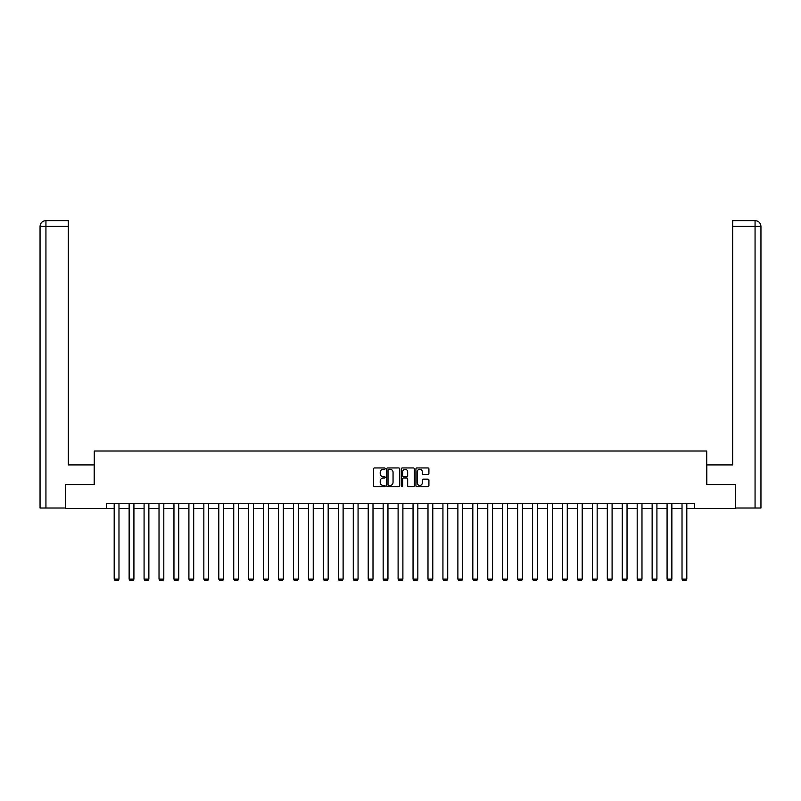 <?xml version="1.0" encoding="UTF-8"?>
<svg xmlns="http://www.w3.org/2000/svg" width="801" height="801" viewBox="0 0 801 801"><rect width="100%" height="100%" fill="white"/><g stroke="black" fill="none" stroke-linecap="round" stroke-linejoin="round"><path stroke-width="1.2" d="M385.171 468.615A0.661 0.661 0 0 0 384.52 467.954L374.528 467.954A0.941 0.941 0 0 0 373.586 468.895L373.586 485.827A0.941 0.941 0 0 0 374.528 486.758L384.52 486.758A0.661 0.661 0 0 0 385.171 486.107A0.661 0.661 0 0 0 384.52 485.446L383.218 485.446A3.004 3.004 0 0 1 380.215 482.442L380.215 481.031A3.004 3.004 0 0 1 383.218 478.017L384.52 478.017A0.661 0.661 0 0 0 385.171 477.356A0.661 0.661 0 0 0 384.52 476.705L383.218 476.705A3.004 3.004 0 0 1 380.215 473.691L380.215 472.28A3.004 3.004 0 0 1 383.218 469.276L384.52 469.276A0.661 0.661 0 0 0 385.171 468.615M427.974 474.582A0.941 0.941 0 0 0 428.915 473.651L428.915 468.895A0.941 0.941 0 0 0 427.974 467.954L416.88 467.954A0.941 0.941 0 0 0 415.939 468.895L415.939 485.827A0.941 0.941 0 0 0 416.88 486.758L427.974 486.758A0.941 0.941 0 0 0 428.915 485.827L428.915 480.089A0.941 0.941 0 0 0 427.974 479.148L423.228 479.148A0.941 0.941 0 0 0 422.287 480.089L422.287 482.933A2.513 2.513 0 0 1 419.774 485.446A2.513 2.513 0 0 1 417.261 482.933L417.261 471.789A2.513 2.513 0 0 1 419.774 469.276A2.513 2.513 0 0 1 422.287 471.789L422.287 473.651A0.941 0.941 0 0 0 423.228 474.582L427.974 474.582M68.305 220.645L45.807 220.645L68.305 220.645L68.305 226.393L45.937 226.393L45.937 508.014L65.432 508.014L65.432 484.545L94.268 484.545L94.268 451.023L706.732 451.023L706.732 484.545L735.278 484.545L735.278 508.495L694.567 508.495L694.567 503.699L106.433 503.699L106.433 508.495L114.193 508.495M65.722 484.545L65.722 508.495L106.433 508.495M399.679 468.895A0.941 0.941 0 0 0 398.738 467.954L387.644 467.954A0.941 0.941 0 0 0 386.703 468.895L386.703 485.827A0.941 0.941 0 0 0 387.644 486.758L398.738 486.758A0.941 0.941 0 0 0 399.679 485.827L399.679 468.895M402.262 467.954L413.356 467.954A0.941 0.941 0 0 1 414.297 468.895L414.297 485.827A0.941 0.941 0 0 1 413.356 486.758L408.61 486.758A0.941 0.941 0 0 1 407.669 485.827L407.669 478.958A0.941 0.941 0 0 0 406.728 478.017L403.584 478.017A0.941 0.941 0 0 0 402.643 478.958L402.643 486.107A0.661 0.661 0 0 1 401.982 486.758A0.661 0.661 0 0 1 401.321 486.107L401.321 468.895A0.941 0.941 0 0 1 402.262 467.954M118.979 508.495L129.131 508.495M133.917 508.495L144.08 508.495M148.866 508.495L159.019 508.495M163.804 508.495L173.957 508.495M178.753 508.495L188.906 508.495M193.692 508.495L203.844 508.495M208.64 508.495L218.793 508.495M223.579 508.495L233.732 508.495M238.518 508.495L248.68 508.495M253.466 508.495L263.619 508.495M268.405 508.495L278.558 508.495M283.354 508.495L293.506 508.495M298.292 508.495L308.445 508.495M313.241 508.495L323.394 508.495M328.18 508.495L338.332 508.495M343.118 508.495L353.281 508.495M358.067 508.495L368.22 508.495M373.006 508.495L383.158 508.495M387.954 508.495L398.107 508.495M402.893 508.495L413.046 508.495M417.842 508.495L427.994 508.495M432.78 508.495L442.933 508.495M447.719 508.495L457.882 508.495M462.668 508.495L472.82 508.495M477.606 508.495L487.759 508.495M492.555 508.495L502.708 508.495M507.494 508.495L517.646 508.495M522.442 508.495L532.595 508.495M537.381 508.495L547.534 508.495M552.32 508.495L562.482 508.495M567.268 508.495L577.421 508.495M582.207 508.495L592.36 508.495M597.156 508.495L607.308 508.495M612.094 508.495L622.247 508.495M627.043 508.495L637.195 508.495M641.981 508.495L652.134 508.495M656.92 508.495L667.083 508.495M671.869 508.495L682.021 508.495M686.807 508.495L694.567 508.495M388.675 469.276A0.661 0.661 0 0 0 388.014 469.937L388.014 484.785A0.661 0.661 0 0 0 388.675 485.446L390.037 485.446A3.004 3.004 0 0 0 393.051 482.442L393.051 472.28A3.004 3.004 0 0 0 390.037 469.276L388.675 469.276M407.669 471.839A2.513 2.513 0 0 0 405.156 469.326A2.513 2.513 0 0 0 402.643 471.839L402.643 475.764A0.941 0.941 0 0 0 403.584 476.705L406.728 476.705A0.941 0.941 0 0 0 407.669 475.764L407.669 471.839M118.979 503.699L118.979 579.103L114.193 579.103L114.193 503.699M118.979 579.103L118.258 580.355L114.903 580.355L114.193 579.103M94.168 484.545L94.168 464.91L68.305 464.91L68.305 226.393M45.937 508.014L40.05 508.014L40.05 226.393C40.39 222.908 42.303 220.986 45.787 220.645L45.807 220.645C42.303 220.996 40.39 222.908 40.05 226.393L40.05 450.542M45.937 220.645L47.239 220.645L45.937 220.645L45.937 226.393L40.05 226.393M706.832 484.545L706.832 464.91L732.695 464.91L732.695 220.645L755.193 220.645L732.695 220.645M760.95 508.014L760.95 450.542L760.95 508.014L735.568 508.014L735.278 484.545M755.063 220.645L753.761 220.645L755.063 220.645L755.063 226.393L732.695 226.393M755.063 508.014L755.063 226.393L760.95 226.393L760.95 450.542L760.95 226.393C760.61 222.908 758.697 220.986 755.213 220.645M133.917 503.699L133.917 579.103L129.131 579.103L129.131 503.699M133.917 579.103L133.206 580.355L129.852 580.355L129.131 579.103M148.866 503.699L148.866 579.103L144.08 579.103L144.08 503.699M148.866 579.103L148.145 580.355L144.791 580.355L144.08 579.103M163.804 503.699L163.804 579.103L159.019 579.103L159.019 503.699M163.804 579.103L163.094 580.355L159.739 580.355L159.019 579.103M178.753 503.699L178.753 579.103L173.957 579.103L173.957 503.699M178.753 579.103L178.032 580.355L174.678 580.355L173.957 579.103M193.692 503.699L193.692 579.103L188.906 579.103L188.906 503.699M193.692 579.103L192.971 580.355L189.627 580.355L188.906 579.103M208.64 503.699L208.64 579.103L203.844 579.103L203.844 503.699M208.64 579.103L207.92 580.355L204.565 580.355L203.844 579.103M223.579 503.699L223.579 579.103L218.793 579.103L218.793 503.699M223.579 579.103L222.858 580.355L219.504 580.355L218.793 579.103M238.518 503.699L238.518 579.103L233.732 579.103L233.732 503.699M238.518 579.103L237.807 580.355L234.453 580.355L233.732 579.103M253.466 503.699L253.466 579.103L248.68 579.103L248.68 503.699M253.466 579.103L252.746 580.355L249.391 580.355L248.68 579.103M268.405 503.699L268.405 579.103L263.619 579.103L263.619 503.699M268.405 579.103L267.694 580.355L264.34 580.355L263.619 579.103M283.354 503.699L283.354 579.103L278.558 579.103L278.558 503.699M283.354 579.103L282.633 580.355L279.279 580.355L278.558 579.103M298.292 503.699L298.292 579.103L293.506 579.103L293.506 503.699M298.292 579.103L297.571 580.355L294.227 580.355L293.506 579.103M313.241 503.699L313.241 579.103L308.445 579.103L308.445 503.699M313.241 579.103L312.52 580.355L309.166 580.355L308.445 579.103M328.18 503.699L328.18 579.103L323.394 579.103L323.394 503.699M328.18 579.103L327.459 580.355L324.105 580.355L323.394 579.103M343.118 503.699L343.118 579.103L338.332 579.103L338.332 503.699M343.118 579.103L342.407 580.355L339.053 580.355L338.332 579.103M358.067 503.699L358.067 579.103L353.281 579.103L353.281 503.699M358.067 579.103L357.346 580.355L353.992 580.355L353.281 579.103M373.006 503.699L373.006 579.103L368.22 579.103L368.22 503.699M373.006 579.103L372.295 580.355L368.941 580.355L368.22 579.103M387.954 503.699L387.954 579.103L383.158 579.103L383.158 503.699M387.954 579.103L387.233 580.355L383.879 580.355L383.158 579.103M402.893 503.699L402.893 579.103L398.107 579.103L398.107 503.699M402.893 579.103L402.172 580.355L398.828 580.355L398.107 579.103M417.842 503.699L417.842 579.103L413.046 579.103L413.046 503.699M417.842 579.103L417.121 580.355L413.767 580.355L413.046 579.103M432.78 503.699L432.78 579.103L427.994 579.103L427.994 503.699M432.78 579.103L432.059 580.355L428.705 580.355L427.994 579.103M447.719 503.699L447.719 579.103L442.933 579.103L442.933 503.699M447.719 579.103L447.008 580.355L443.654 580.355L442.933 579.103M462.668 503.699L462.668 579.103L457.882 579.103L457.882 503.699M462.668 579.103L461.947 580.355L458.593 580.355L457.882 579.103M477.606 503.699L477.606 579.103L472.82 579.103L472.82 503.699M477.606 579.103L476.895 580.355L473.541 580.355L472.82 579.103M492.555 503.699L492.555 579.103L487.759 579.103L487.759 503.699M492.555 579.103L491.834 580.355L488.48 580.355L487.759 579.103M507.494 503.699L507.494 579.103L502.708 579.103L502.708 503.699M507.494 579.103L506.773 580.355L503.428 580.355L502.708 579.103M522.442 503.699L522.442 579.103L517.646 579.103L517.646 503.699M522.442 579.103L521.721 580.355L518.367 580.355L517.646 579.103M537.381 503.699L537.381 579.103L532.595 579.103L532.595 503.699M537.381 579.103L536.66 580.355L533.306 580.355L532.595 579.103M552.32 503.699L552.32 579.103L547.534 579.103L547.534 503.699M552.32 579.103L551.609 580.355L548.254 580.355L547.534 579.103M567.268 503.699L567.268 579.103L562.482 579.103L562.482 503.699M567.268 579.103L566.547 580.355L563.193 580.355L562.482 579.103M582.207 503.699L582.207 579.103L577.421 579.103L577.421 503.699M582.207 579.103L581.496 580.355L578.142 580.355L577.421 579.103M597.156 503.699L597.156 579.103L592.36 579.103L592.36 503.699M597.156 579.103L596.435 580.355L593.08 580.355L592.36 579.103M612.094 503.699L612.094 579.103L607.308 579.103L607.308 503.699M612.094 579.103L611.373 580.355L608.029 580.355L607.308 579.103M627.043 503.699L627.043 579.103L622.247 579.103L622.247 503.699M627.043 579.103L626.322 580.355L622.968 580.355L622.247 579.103M641.981 503.699L641.981 579.103L637.195 579.103L637.195 503.699M641.981 579.103L641.261 580.355L637.906 580.355L637.195 579.103M656.92 503.699L656.92 579.103L652.134 579.103L652.134 503.699M656.92 579.103L656.209 580.355L652.855 580.355L652.134 579.103M671.869 503.699L671.869 579.103L667.083 579.103L667.083 503.699M671.869 579.103L671.148 580.355L667.794 580.355L667.083 579.103M686.807 503.699L686.807 579.103L682.021 579.103L682.021 503.699M686.807 579.103L686.097 580.355L682.742 580.355L682.021 579.103"/></g></svg>
